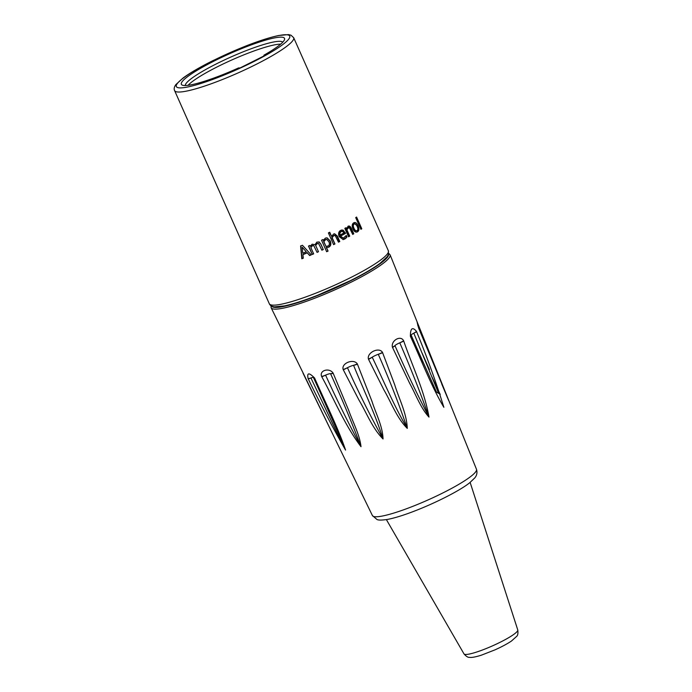 <?xml version="1.0" encoding="UTF-8"?>
<svg xmlns="http://www.w3.org/2000/svg" width="692" height="692" viewBox="0 0 692 692"><rect width="100%" height="100%" fill="white"/><g stroke="black" fill="none" stroke-linecap="round" stroke-linejoin="round"><path stroke-width="1.04" d="M185.292 85.505A53.362 7.854 156 0 1 230.964 56.986A53.362 7.854 156 0 1 282.734 42.212M280.692 44.141A53.362 7.854 -24 0 0 232.209 59.789A53.362 7.854 -24 0 0 188.094 85.28M263.929 55.196A56.467 8.313 -24 0 0 284.429 39.816A56.467 8.313 -24 0 0 229.528 53.76A56.467 8.313 -24 0 0 182.385 85.159A56.467 8.313 -24 0 0 238.558 67.928L240.072 67.946L265.434 55.213L263.929 55.196L263.972 55.948M340.057 235.02A65.152 9.593 -24 0 0 343.924 232.936L342.756 231.474L341.095 231.56L339.919 233.014L340.057 235.02L339.512 235.081L339.365 233.074L339.919 233.014M340.516 231.638L341.839 231.292L340.516 231.638L339.365 233.074M302.785 253.185A65.152 9.593 -24 0 0 306.262 251.758L302.17 247.2L302.785 253.185M328.017 245.997C329.478 245.262 329.764 243.843 328.873 241.742L326.78 239.432L325.629 239.622L323.856 241.62L325.984 246.404L328.017 245.997M357.055 230.557C358.067 229.926 358.11 228.524 357.167 226.353C356.19 224.199 355.195 223.447 354.183 224.104C353.136 224.736 353.067 226.137 354.001 228.325C354.979 230.445 355.999 231.189 357.055 230.557L355.835 230.946M356.224 230.782C355.186 231.396 354.183 230.652 353.197 228.524C352.271 226.345 352.323 224.943 353.353 224.329L354.183 224.104M347.912 226.319C349.235 225.575 350.386 226.249 351.346 228.325L353.776 233.792A65.152 9.593 156 0 1 352.695 234.424L349.521 227.867L348.214 227.832L346.926 229.839L349.719 236.128A65.152 9.593 156 0 1 348.569 236.785L344.824 228.36A65.152 9.593 -24 0 0 345.983 227.711L346.398 228.645L348.526 226.068M349.521 227.867L347.496 227.988L346.242 229.978L346.926 229.839M346.138 238.065L343.267 239.588L339.201 236.673C338.068 233.74 338.552 231.638 340.654 230.358L343.154 230.159L345.567 233.377A65.152 9.593 156 0 1 340.533 236.102L343.318 238.152L346.26 235.488A65.152 9.593 -24 0 0 346.329 235.453L347.012 236.993L342.998 239.614M319.055 241.949L320.82 244.008L323.285 249.553A65.152 9.593 156 0 1 321.867 250.21L318.649 243.601L317.195 243.549L315.682 245.487L318.493 251.732A65.152 9.593 156 0 1 317.057 252.372L313.831 245.755L312.369 245.695L310.864 247.563L313.658 253.86A65.152 9.593 156 0 1 312.222 254.474L308.485 246.058A65.152 9.593 -24 0 0 309.921 245.444L310.327 246.369L312.144 244.19L315.016 244.657L316.962 242.036L319.479 242.191M318.605 243.558L317.066 243.402L315.682 245.487M303.312 258.177A65.152 9.593 156 0 1 301.816 258.773L300.605 246.032A65.152 9.593 -24 0 0 302.447 245.271L311.253 254.89A65.152 9.593 156 0 1 309.661 255.564L307.239 252.857A65.152 9.593 156 0 1 302.94 254.63L303.312 258.177M325.37 238.117L327.065 237.823L330.214 240.885C331.373 243.904 330.906 245.997 328.812 247.156L326.486 247.546L328.06 251.075A65.152 9.593 156 0 1 326.65 251.732L321.529 240.219A65.152 9.593 -24 0 0 322.939 239.553L323.328 240.435L325.37 238.117M337.35 236.041L339.781 241.508A65.152 9.593 156 0 1 338.475 242.174L335.257 235.626L333.752 235.617L332.151 237.667L334.945 243.956A65.152 9.593 156 0 1 333.596 244.631L328.397 232.91A65.152 9.593 -24 0 0 329.747 232.244L331.624 236.474L333.501 234.095L334.617 233.784L337.35 236.041L336.857 236.076L339.279 241.543A63.906 9.411 156 0 1 338.397 241.992M335.257 235.626L333.31 235.626L332.151 237.667M353.647 222.885C355.29 221.933 356.778 222.893 358.119 225.748C359.356 228.68 359.183 230.695 357.591 231.777C355.844 232.711 354.287 231.777 352.937 228.965C351.77 226.016 352.003 223.992 353.647 222.885L354.295 222.59M353.872 222.755L357.236 225.999C358.473 228.94 358.318 230.938 356.761 232.002L357.591 231.777L356.899 232.079M356.579 217.046L361.786 228.767A65.152 9.593 156 0 1 360.921 229.337L355.714 217.625A65.152 9.593 -24 0 0 356.579 217.046M355.783 217.582L360.878 229.043A63.906 9.411 156 0 1 360.809 229.087M360.878 229.043L361.786 228.767M339.279 241.543L339.781 241.508M334.79 235.643L333.31 235.626L334.79 235.643M331.753 237.659L334.945 243.956M334.547 243.947A63.906 9.411 156 0 1 333.527 244.458M329.418 232.408L331.624 236.474M334.366 233.801L336.857 236.076M326.892 237.806L329.868 240.851C331.027 243.861 330.586 245.945 328.527 247.087L326.486 247.546M326.243 247.459L328.06 251.075M327.809 250.98A63.906 9.411 156 0 1 326.572 251.568M322.766 239.64L323.328 240.435M326.615 239.406L325.335 239.553L323.614 241.534L325.984 246.404M303.295 257.978A63.906 9.411 156 0 1 302.041 258.479L300.76 245.772M311.123 254.743A63.906 9.411 156 0 1 309.739 255.331L309.661 255.564M309.739 255.331L307.239 252.857M307.343 252.615A63.906 9.411 156 0 1 303.122 254.353L302.94 254.63M306.262 251.758L302.17 247.2M315.587 245.323L318.493 251.732M318.398 251.577A63.906 9.411 156 0 1 316.997 252.199L317.057 252.372M316.997 252.199L313.831 245.755M313.77 245.582L312.334 245.513L310.864 247.563M313.588 253.687A63.906 9.411 156 0 1 312.248 254.267L312.222 254.474M312.248 254.267L308.589 246.015M318.882 241.819L320.647 243.895L323.285 249.553M323.103 249.44A63.906 9.411 156 0 1 321.789 250.037M341.459 230.029L343.154 230.159M342.531 230.263L344.927 233.489L345.567 233.377M344.927 233.489A63.906 9.411 156 0 1 339.988 236.162L340.533 236.102M339.988 236.162L343.318 238.152M345.948 236.136L346.372 237.105L347.012 236.993M346.372 237.105L345.524 238.16M348.145 226.197L350.584 228.507L353.015 233.974A63.906 9.411 156 0 1 352.6 234.216M353.015 233.974L353.776 233.792M348.777 228.031L347.496 227.988M346.242 229.978L349.036 236.266L349.719 236.128M349.036 236.266A63.906 9.411 156 0 1 348.474 236.586M345.386 228.049L345.715 228.784L346.398 228.645M441.79 384.121L447.62 398.038M411.186 334.893A5.735 0.848 156 0 1 413.799 333.163L438.693 393.463L436.436 391.983L411.169 335.291M392.425 347.211A6.202 1.003 -21.3 0 0 394.942 345.602A5.735 0.848 156 0 1 399.777 342.817C410.503 367.573 420.217 392.26 428.928 416.887C417.008 394.033 405.685 370.272 394.942 345.602L394.942 345.602A6.202 1.202 -24.9 0 1 392.537 347.479L409.655 383.281C415.857 394.561 420.667 408.072 428.997 417.094C424.438 390.85 412.371 366.189 403.713 341.035L403.6 340.758C400.711 334.85 390.79 340.585 392.425 347.211L392.537 347.479M368.429 359.07A6.202 1.116 -21.9 0 0 372.201 357.176A5.735 0.848 156 0 1 378.273 354.287C389.146 378.965 398.791 403.6 407.207 428.184C394.18 406.429 383.671 380.799 372.201 357.176L372.201 357.176A6.202 1.133 -26 0 1 368.551 359.338L383.878 389.838C391.378 402.701 396.793 417.985 407.285 428.391C406.688 413.245 399.111 399.128 394.708 384.752L382.486 352.384C379.147 346.657 366.665 352.583 368.429 359.07L368.551 359.338M343.171 369.511A6.202 1.194 -22.9 0 0 347.445 367.712A5.735 0.848 156 0 1 353.56 365.29C363.473 389.657 375.497 414.664 382.944 438.763C370.324 415.918 358.482 392.234 347.445 367.712L347.445 367.712A6.202 1.021 -26.7 0 1 343.293 369.779L359.044 400.218C366.751 413.159 372.287 428.166 383.039 438.962C382.685 426.194 375.86 413.66 371.959 401.291L357.323 363.905C353.655 358.257 341.061 363.239 343.171 369.511L343.293 369.779M321.633 376.457A6.202 1.211 -24.2 0 0 325.577 375.133A5.735 0.848 156 0 1 330.525 373.663C341.701 398.22 351.83 422.509 360.913 446.513C348.534 423.4 336.762 399.613 325.577 375.133L325.577 375.133A6.202 0.882 -26.9 0 1 321.763 376.725C334.547 400.019 344.893 425.398 361.008 446.703C359.667 434.663 352.851 422.085 348.534 409.975L333.086 373.057C329.254 367.391 319.081 370.41 321.633 376.457L321.763 376.725M313.736 377.737L344.106 446.15L341.26 441.816L310.933 377.962A5.735 0.848 156 0 1 313.216 377.374M440.242 394.492L431.972 376.941M418.279 326.78A6.202 0.675 -22.1 0 0 418.695 326.304A6.202 0.675 -22.1 0 0 418.66 326.269M418.253 326.693A6.202 1.099 -21.8 0 0 418.599 326.062A6.202 1.099 -21.8 0 0 418.548 325.993C416.636 320.318 416.714 321.131 418.772 328.432L445.674 392.788L418.703 326.365M418.772 328.432A6.202 0.744 -21.6 0 0 418.807 328.285L448.624 400.331M305.414 377.702A6.202 0.727 -26.1 0 0 305.423 377.754A6.202 0.727 -26.1 0 0 305.457 377.789L271.134 307.732A65.109 9.584 -24 0 0 334.504 290.009A65.109 9.584 -24 0 0 390.124 254.855L445.674 392.788M416.463 331.338A6.202 1.185 -22.8 0 1 413.799 333.163L413.799 333.163A6.202 0.778 -21.3 0 0 416.575 331.615L416.463 331.338C412.389 326.581 410.365 328.233 410.391 336.277L410.503 336.546C421.419 360.16 431.289 386.205 443.857 407.285C435.96 381.794 426.869 356.57 416.575 331.615M410.503 336.546A6.202 1.22 -23.5 0 0 411.29 335.421A6.202 1.22 -23.5 0 0 411.282 335.404A6.202 0.874 -21.2 0 0 411.264 335.369M410.391 336.277A6.202 0.874 -21.2 0 0 411.273 335.386L423.201 362.513M403.6 340.758A6.202 1.211 -24 0 1 399.777 342.817L399.777 342.817A6.202 0.917 -21 0 0 403.713 341.035M382.486 352.384A6.202 1.176 -25.2 0 1 378.282 354.287A5.735 0.848 156 0 1 378.282 354.287A6.202 1.047 -21.3 0 0 382.607 352.652M357.323 363.905A6.202 1.09 -26.2 0 1 353.569 365.29A5.735 0.848 156 0 1 353.569 365.29A6.202 1.159 -22.2 0 0 357.444 364.182M333.086 373.057A6.202 0.977 -26.7 0 1 330.534 373.663A5.735 0.848 156 0 1 330.534 373.663A6.202 1.211 -23.3 0 0 333.215 373.325M313.649 377.979A6.202 0.839 -26.7 0 0 313.658 378.005L313.692 378.066A6.202 1.211 -24.7 0 0 313.692 378.074A6.202 1.211 -24.7 0 0 314.704 378.273L314.575 378.014C309.004 372.374 306.85 372.555 308.096 378.541L308.225 378.809C319.851 403.099 332.298 426.86 345.567 450.094C337.782 427.042 325.145 402.147 314.704 378.273M308.225 378.809A6.202 0.753 -26.5 0 0 310.933 377.962L310.933 377.962A6.202 1.168 -25.4 0 1 308.096 378.541M313.58 377.365L313.026 377.209L313.658 377.996A6.202 0.839 -26.7 0 0 314.575 378.014M303.035 373.187L334.305 437.361L305.587 378.057M180.058 87.901A62.046 9.134 156 0 1 241.231 47.886A62.046 9.134 156 0 1 277.423 48.293A62.046 9.134 156 0 1 180.058 87.901M178.666 92.027A65.152 9.593 -24 0 0 247.226 68.724A65.152 9.593 -24 0 0 293.685 37.705L290.951 35.18L288.503 34.6L278.746 35.508C270.235 37.273 259.37 40.733 246.162 45.88L213.413 60.386C200.403 66.864 190.3 72.729 183.103 77.98L175.794 84.666C174.194 86.967 173.796 88.948 174.609 90.617A65.152 9.593 -24 0 0 178.666 92.027M269.309 303.736C270.001 305.466 271.74 306.495 274.525 306.85L284.386 305.907C293.105 304.082 304.229 300.518 317.758 295.207L350.463 280.623C363.144 274.266 372.997 268.522 380.012 263.384L387.217 256.749L388.437 254.552L388.385 250.824A65.152 9.593 156 0 1 341.926 281.843A65.152 9.593 156 0 1 273.366 305.155A65.152 9.593 156 0 1 269.309 303.736L174.609 90.617M357.236 225.999L358.119 225.748M353.197 228.524L354.001 228.325M344.287 239.129L344.884 239.043M344.581 232.72L345.221 232.607M350.584 228.507L351.346 228.325M372.4 515.54L376.889 519.433C378.091 520.254 381.474 520.28 387.044 519.502C392.632 518.49 399.665 516.466 408.15 513.438C433.374 504.364 460.491 490.351 469.764 482.696L474.712 477.982C476.874 475.482 477.471 472.593 476.485 469.288A56.952 8.382 156 0 1 427.829 500.039A56.952 8.382 156 0 1 372.4 515.54L334.279 437.318M470.136 482.402L517.772 629.962A29.436 4.334 156 0 1 492.609 645.818A29.436 4.334 156 0 1 463.977 653.871L386.387 519.614M388.515 254.301A63.863 9.403 156 0 1 333.916 288.676A63.863 9.403 156 0 1 271.809 306.167M388.385 250.824L293.685 37.705M334.08 235.392L334.539 235.375M347.964 227.789L348.699 227.633M517.772 629.962C518.187 633.267 517.824 635.403 516.682 636.355L511.466 641.034C507.184 643.906 501.648 646.864 494.867 649.909L481.347 655.186C472.446 657.962 470.127 657.469 469.418 657.339C468 657.556 466.183 656.405 463.977 653.871M429.464 369.64L422.094 353.067M448.632 400.365L448.009 398.964M417.683 324.929L418.807 328.285M313.692 378.066L332.99 420.658M476.485 469.288L445.665 392.753M271.134 307.732L270.97 305.7M390.124 254.855L388.731 253.367"/></g></svg>
